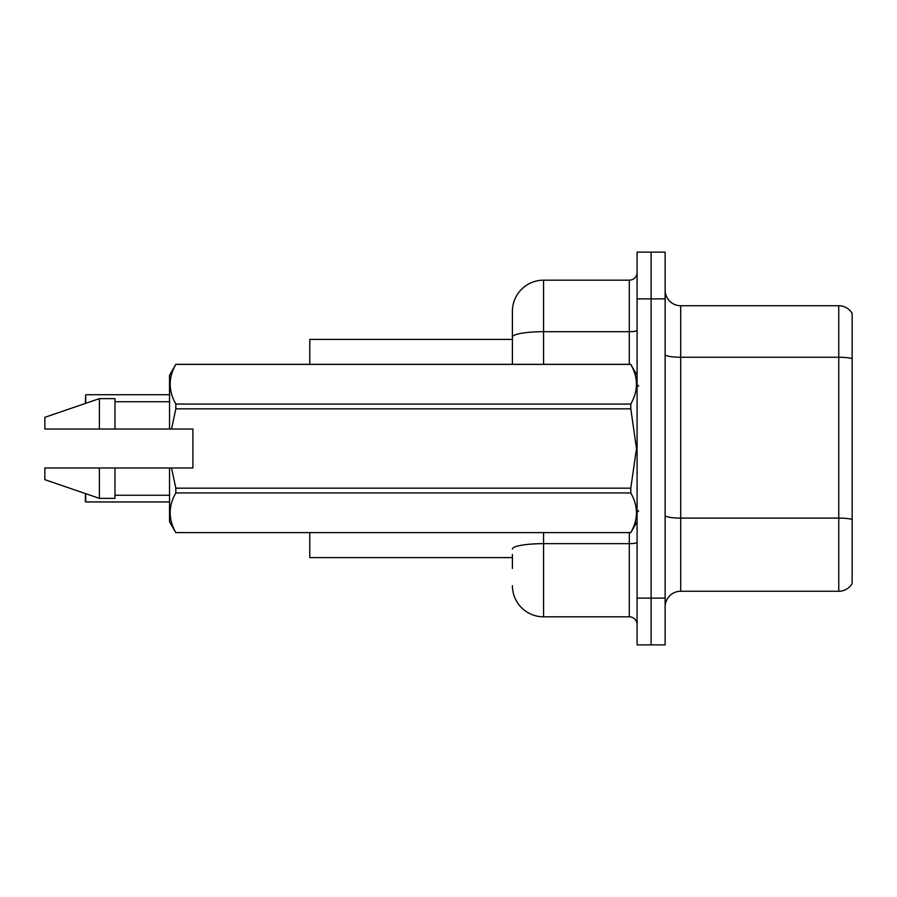 <?xml version="1.0" encoding="UTF-8"?>
<svg xmlns="http://www.w3.org/2000/svg" width="897" height="897" viewBox="0 0 897 897"><rect width="100%" height="100%" fill="white"/><g stroke="black" fill="none" stroke-linecap="round" stroke-linejoin="round"><path stroke-width="1.35" d="M512.4 337.115L512.4 311.349A31.171 31.171 0 0 1 543.571 280.178L543.571 331.699A31.171 5.416 180 0 0 512.4 337.115L512.4 364.339L512.4 328.493L512.4 339.402L309.79 339.402L309.79 364.339M512.4 557.598L309.79 557.598L309.79 532.661M665.126 606.843A15.585 15.585 0 0 1 680.711 591.258L838.751 591.258L838.751 305.742L680.711 305.742A15.585 15.585 0 0 1 665.126 290.157A15.585 15.585 0 0 0 680.711 305.742L680.711 591.258M651.099 598.12L651.099 644.876L665.126 644.876L665.126 598.12L651.099 598.12L651.099 644.876L637.083 644.876L637.083 598.12L651.099 598.12L651.099 298.88L651.099 598.12M637.083 598.12L637.083 252.124L651.099 252.124L651.099 298.88L651.099 252.124L665.126 252.124L665.126 598.12M852.15 313.378A15.585 15.585 0 0 0 838.751 305.742A15.585 15.585 0 0 1 852.15 313.378L852.15 583.622A15.585 15.585 0 0 1 838.751 591.258M852.15 359.417L852.15 358.587L852.15 359.417M512.4 568.507L512.4 554.481M543.571 532.661L543.571 616.822L629.29 616.822L629.29 532.661M543.571 280.178L629.29 280.178A7.793 7.793 0 0 0 637.083 272.385M512.4 311.349L512.4 328.493M637.083 624.615A7.793 7.793 0 0 0 629.29 616.822M543.571 616.822A31.171 31.171 0 0 1 512.4 585.651M85.372 403.437L85.686 394.736L169.533 394.736L85.686 394.736L85.686 403.325M85.686 493.675L85.686 501.95L85.372 493.563M85.686 501.95L169.533 501.95M85.372 501.636L85.372 495.716M171.54 429.024L192.911 429.024L192.911 467.976L171.54 467.976L175.823 488.17L630.782 488.17L636.511 448.5L630.782 408.83L175.823 408.83L171.54 429.024L169.533 429.024L169.533 375.249L175.823 364.384C168.288 377.559 168.288 390.778 175.823 404.054L630.782 404.054C638.328 390.89 638.328 377.659 630.782 364.384L175.823 364.384M630.782 488.17L630.782 492.946L175.823 492.946C168.288 506.11 168.288 519.341 175.823 532.616L630.782 532.616C638.328 519.441 638.328 506.222 630.782 492.946M171.54 467.976L169.533 467.976L169.533 521.751L175.823 532.661M175.823 488.17L175.823 492.946M169.533 467.976L114.984 467.976L114.984 498.373L99.399 498.373L99.399 467.976L44.85 467.976L44.85 479.671L99.399 498.373M114.984 467.976L99.399 467.976M44.85 467.976L65.459 467.976M637.083 375.249L630.782 364.384M630.782 404.054L630.782 408.83M175.823 532.616L630.782 532.616M175.823 404.054L175.823 408.83M99.399 398.627L99.399 429.024L44.85 429.024L44.85 417.329L99.399 398.627L114.984 398.627L114.984 429.024L169.533 429.024M99.399 429.024L114.984 429.024M852.15 358.587A15.585 2.702 180 0 0 838.751 357.253L680.711 357.253A15.585 2.702 0 0 1 665.126 354.55M852.15 519.419A15.585 2.702 180 0 0 838.751 518.096L680.711 518.096A15.585 2.702 -0 0 1 665.126 515.383M665.126 298.88L637.083 298.88M637.083 542.304A7.793 1.357 0 0 1 629.29 543.649L543.571 543.649A31.171 5.416 180 0 0 512.4 549.065M543.571 364.339L543.571 331.699L629.29 331.699L629.29 280.178M629.29 364.339L629.29 331.699A7.793 1.357 0 0 0 637.083 330.343M638.642 386.159L637.083 384.6M637.083 521.751L630.782 532.661M114.984 495.256L169.533 495.256M175.823 364.339L630.782 364.339M114.984 401.744L169.533 401.744M638.642 510.842L637.083 512.4"/></g></svg>

